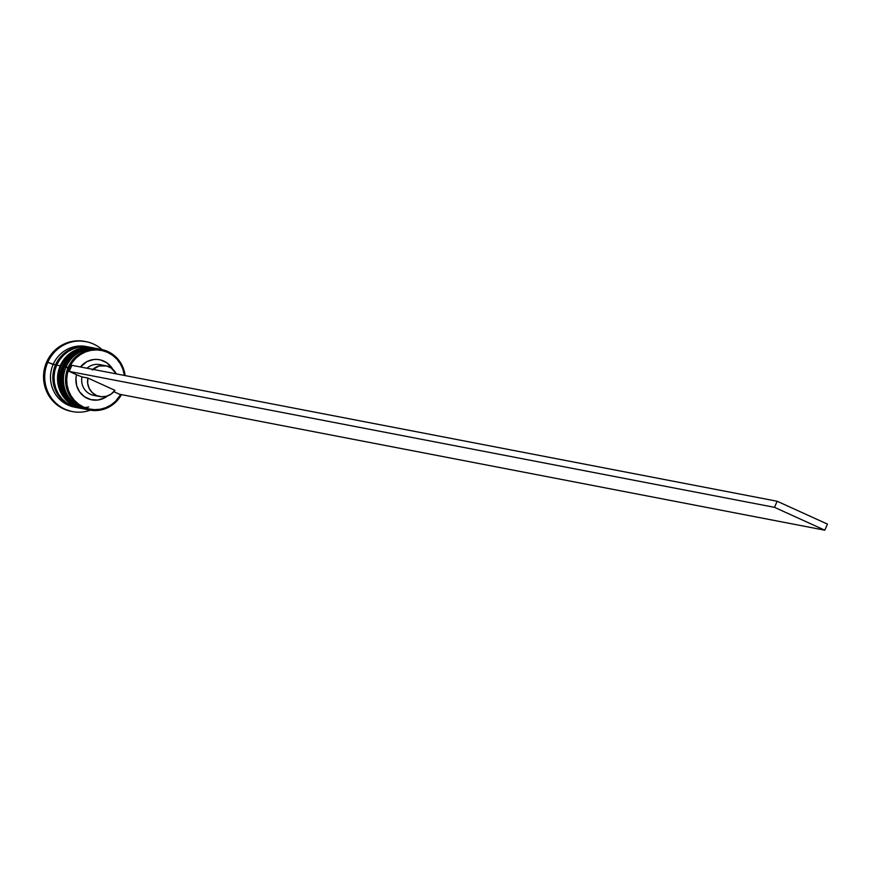 <?xml version="1.0" encoding="UTF-8"?>
<svg xmlns="http://www.w3.org/2000/svg" width="871" height="871" viewBox="0 0 871 871"><rect width="100%" height="100%" fill="white"/><g stroke="black" fill="none" stroke-linecap="round" stroke-linejoin="round"><path stroke-width="1.31" d="M98.456 348.89A30.866 29.875 100.9 0 0 64.672 366.68A30.866 29.875 -79.1 0 1 97.759 348.748L98.456 348.89M97.639 348.727A30.866 29.875 100.9 0 0 97.519 348.705A30.866 29.875 100.9 0 0 64.432 366.637L64.432 366.637A30.866 29.875 -79.1 0 1 91.444 348.182M84.433 409.022A30.866 29.875 -79.1 0 1 64.432 366.637L64.432 366.637A30.866 29.875 100.9 0 0 85.837 409.326L86.066 409.37A30.866 29.875 -79.1 0 1 64.672 366.68A30.866 29.875 100.9 0 0 84.661 409.065M86.773 409.501A30.866 29.875 -79.1 0 1 86.066 409.37L86.784 409.501M67.884 367.965L64.672 366.68M94.112 348.041A30.866 29.875 100.9 0 0 93.992 348.019L94.939 348.215A30.866 29.875 100.9 0 0 61.144 366.005A30.866 29.875 -79.1 0 1 94.231 348.062L88.417 347.366L82.571 347.845L76.909 349.478L71.651 352.222L67.002 355.956L63.137 360.55L60.197 365.82A30.866 29.875 -79.1 0 1 93.284 347.888A30.866 29.875 -79.1 0 1 93.643 347.954M80.905 408.336A30.866 29.875 -79.1 0 1 60.905 365.962L60.905 365.962A30.866 29.875 100.9 0 0 82.309 408.651C61.808 401.542 54.644 387.312 60.807 365.962C67.862 352.167 78.923 346.19 93.992 348.019A30.866 29.875 100.9 0 0 60.905 365.962L60.905 365.962A30.866 29.875 -79.1 0 1 87.927 347.507M82.309 408.651L83.257 408.815A30.866 29.875 -79.1 0 1 82.549 408.695A30.866 29.875 -79.1 0 1 61.144 366.005A30.866 29.875 100.9 0 0 81.134 408.379M88.733 406.942A30.398 29.418 -79.1 0 1 59.751 396.555A30.398 29.418 -79.1 0 1 55.918 365.101A30.398 29.418 -79.1 0 1 77.508 347.485M101.286 349.423L99.163 349.021A30.866 29.875 100.9 0 0 66.076 366.952L69.266 367.791A29.919 28.95 -79.1 0 1 99.893 350.164A29.919 28.95 -79.1 0 1 124.411 375.445L122.8 368.912L120.285 363.686L116.834 359.081L112.555 355.281L107.634 352.407L102.255 350.599L96.616 349.902L90.943 350.36L85.456 351.949L80.361 354.606L75.853 358.231L72.108 362.674L69.266 367.791L67.437 373.354L66.697 379.179L67.078 385.015L68.548 390.654L71.063 395.88L74.525 400.486L78.793 404.286L83.714 407.16L89.092 408.967L94.732 409.664L100.405 409.207L105.892 407.617L110.987 404.961L115.495 401.346L120.731 394.487A29.919 28.95 -79.1 0 1 82.397 406.517A29.919 28.95 -79.1 0 1 69.266 367.791L68.199 367.366A30.866 29.875 -79.1 0 1 101.286 349.423A30.866 29.875 -79.1 0 1 125.119 375.586A30.866 29.875 100.9 0 0 99.947 349.206A30.866 29.875 100.9 0 0 68.199 367.366L66.076 366.952A30.866 29.875 -79.1 0 1 100.219 349.238M84.541 409.076A30.866 29.875 -79.1 0 1 62.549 366.277A30.866 29.875 100.9 0 0 83.954 408.967L85.129 409.185A30.866 29.875 -79.1 0 1 63.725 366.506L62.549 366.277A30.866 29.875 -79.1 0 1 96.224 348.454A30.866 29.875 100.9 0 0 95.636 348.335A30.866 29.875 100.9 0 0 62.549 366.277L63.725 366.506A30.866 29.875 -79.1 0 1 96.812 348.563A30.866 29.875 -79.1 0 1 97.171 348.64M85.369 341.53A35.624 34.47 100.9 0 0 84.781 341.41A35.624 34.47 100.9 0 0 46.609 362.107L47.785 362.336A35.624 34.47 -79.1 0 1 85.957 341.639A35.624 34.47 -79.1 0 1 101.961 349.565A35.624 34.47 100.9 0 0 47.785 362.336L53.153 364.459A30.866 29.875 -79.1 0 1 87.405 346.778M93.284 347.888L89.767 347.202A30.866 29.875 100.9 0 0 56.669 365.145L60.197 365.82L56.669 365.145L54.786 370.894L54.024 376.893L54.416 382.913L55.929 388.738L58.52 394.128L62.091 398.874L66.501 402.805L71.585 405.755L78.161 407.846M88.592 346.985L86.24 346.527A30.866 29.875 100.9 0 0 53.153 364.459L55.494 364.916A30.866 29.875 -79.1 0 1 88.592 346.985A30.866 29.875 -79.1 0 1 89.169 347.094M69.201 371.405L71.858 365.319L777.15 501.25L71.858 365.319L69.201 371.405L76.561 374.748L69.201 371.405L774.493 507.336L69.201 371.405M80.437 366.974L86.991 361.563L93.654 359.516L97.127 359.429L100.557 359.952L106.861 362.826L112.74 369.25A20.425 19.761 100.9 0 0 80.437 366.974M119.501 394.247L113.84 391.678L119.501 394.247L824.793 530.189L774.493 507.336L777.15 501.25L774.493 507.336L824.793 530.189L119.501 394.247M107.601 395.902L104.357 398.003L97.704 400.05L90.791 399.615L84.487 396.751L79.544 391.798L76.583 385.385L75.962 378.286L76.561 374.748A20.425 19.761 100.9 0 0 84.618 396.838A20.425 19.761 100.9 0 0 107.601 395.902M92.859 369.369A15.667 15.166 -79.1 0 1 105.696 365.755L99.817 364.622A15.667 15.166 100.9 0 0 86.98 368.237A15.667 15.166 -79.1 0 1 102.702 365.493M105.696 365.755A15.667 15.166 -79.1 0 1 116.268 373.877M92.239 369.957L98.924 366.038L106.567 365.951L111.238 368.074L116.289 373.92M71.4 411.384L63.801 408.967L57.943 405.559L52.859 401.03L48.743 395.543L45.749 389.326L43.996 382.619L43.55 375.662L44.432 368.738L46.609 362.107L49.985 356.021L54.448 350.719L59.816 346.408L65.88 343.25L72.413 341.356L79.163 340.811L85.87 341.639M77.486 407.715A30.866 29.875 -79.1 0 1 76.898 407.606A30.866 29.875 -79.1 0 1 55.494 364.916L47.785 362.336A35.624 34.47 100.9 0 0 53.632 400.812A35.624 34.47 100.9 0 0 90.279 410.176A35.624 34.47 -79.1 0 1 72.478 411.591A35.624 34.47 -79.1 0 1 47.785 362.336L46.609 362.107A35.624 34.47 100.9 0 0 71.302 411.362A35.624 34.47 100.9 0 0 71.89 411.471M75.733 407.356A30.866 29.875 -79.1 0 1 53.153 364.459A30.866 29.875 100.9 0 0 74.547 407.149L76.898 407.606M77.497 407.715L70.409 405.538L65.325 402.576L60.916 398.646L57.344 393.899L54.753 388.51L53.24 382.696L52.848 376.664L53.61 370.665L55.494 364.916L58.433 359.647L62.298 355.052L66.947 351.307L72.206 348.574L77.867 346.93L83.714 346.462L89.528 347.181M77.944 347.398L72.369 349.01L67.187 351.71L62.614 355.39L58.803 359.919L55.918 365.101L54.067 370.763L53.316 376.675L53.686 382.609L55.189 388.335L57.736 393.638L61.253 398.319L66.806 403.023M90.704 347.409L84.89 346.691L79.043 347.159L73.382 348.792L68.123 351.536L63.474 355.281L59.609 359.875L56.669 365.145A30.866 29.875 100.9 0 0 78.074 407.835L81.602 408.51A30.866 29.875 -79.1 0 1 60.197 365.82L58.313 371.569L57.551 377.568L57.932 383.599L59.457 389.413L62.048 394.803L65.619 399.549L70.028 403.48L75.113 406.441L80.665 408.314M84.182 408.989L78.63 407.116L73.556 404.166L69.147 400.235L65.575 395.488L62.984 390.099L61.46 384.274L61.079 378.254L61.841 372.244L63.725 366.506L66.653 361.225L70.518 356.631L75.178 352.897L80.437 350.153L86.098 348.52L91.945 348.052L97.759 348.759M88.548 409.827A30.866 29.875 -79.1 0 1 66.076 366.952A30.866 29.875 100.9 0 0 87.481 409.642L89.593 410.056A30.866 29.875 -79.1 0 1 68.199 367.366A30.866 29.875 100.9 0 0 81.874 407.388A30.866 29.875 100.9 0 0 121.45 394.628A30.866 29.875 -79.1 0 1 89.593 410.056M96.877 395.663A15.667 15.166 -79.1 0 1 82.005 376.914L76.561 374.748L82.005 376.914A15.667 15.166 100.9 0 0 93.883 395.401L99.762 396.534A15.667 15.166 -79.1 0 1 87.884 378.047L82.005 376.914L87.884 378.047L114.918 390.328A15.667 15.166 -79.1 0 1 99.762 396.534M114.918 390.328L111.205 394.019L106.534 396.251L101.428 396.751L96.463 395.478L92.217 392.571L89.169 388.357L87.666 383.327L87.884 378.047L114.918 390.328M827.45 524.102L777.15 501.25L827.45 524.102L824.793 530.189L827.45 524.102M85.837 409.326C65.336 402.217 58.161 387.987 64.334 366.637C71.389 352.842 82.451 346.865 97.519 348.705L97.759 348.748M95.636 348.335L96.812 348.563M84.781 341.41L85.957 341.639M71.302 411.362L72.478 411.591"/></g></svg>
